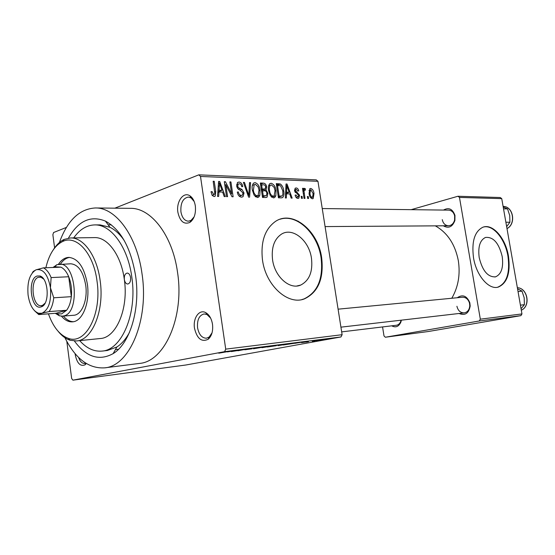 <?xml version="1.0" encoding="UTF-8"?>
<svg xmlns="http://www.w3.org/2000/svg" width="555" height="555" viewBox="0 0 555 555"><rect width="100%" height="100%" fill="white"/><g stroke="black" fill="none" stroke-linecap="round" stroke-linejoin="round"><path stroke-width="0.83" d="M194.493 328.234C192.814 318.237 199.203 309.038 205.6 312.569C209.2 314.595 211.497 318.487 212.496 324.245C213.217 331.023 211.774 336.032 208.153 339.278C201.59 342.366 197.032 338.682 194.493 328.234M210.657 318.154L206.98 314.525L204.087 313.943C199.169 315.289 196.997 319.895 197.566 327.762C198.94 334.589 201.881 338.078 206.404 338.224L209.138 337.072L212.059 332.785M86.337 363.539L84.998 364.843C80.288 366.688 77.027 363.296 75.223 354.659L75.119 353.701M177.877 212.246C176.067 201.687 183.469 191.322 189.879 195.804C192.724 197.746 194.541 201.118 195.332 205.919C196.047 213.64 194.208 219.163 189.81 222.465C183.892 224.74 179.917 221.334 177.877 212.246M194.195 201.541L191.087 197.899L188.388 197.046C182.928 198.177 180.437 203.088 180.916 211.781C182.019 217.636 184.489 220.779 188.332 221.202L191.031 220.404L194.153 216.838M502.199 256.5C498.896 243.028 493.319 236.673 485.472 237.45C479.943 240.155 477.855 246.871 479.201 257.589C482.448 270.847 487.887 277.264 495.518 276.855C501.394 274.288 503.621 267.503 502.199 256.5M508.463 256.112C505.612 238.206 492.687 223.242 482.878 227.224C474.608 231.407 471.486 241.585 473.512 257.77C476.301 275.474 488.747 289.981 498.147 287.136C507.221 283.293 510.662 272.956 508.463 256.112M497.46 287.275L497.634 287.233C506.708 283.397 510.149 273.06 507.957 256.23C505.203 239.115 493.242 224.47 483.544 227.009M272.567 259.844C271.215 247.676 274.184 239.101 281.489 234.127C292.749 226.933 309.163 240.586 311.473 258.29C312.964 271.61 309.385 280.532 300.734 285.055C289.89 290.071 274.801 276.924 272.567 259.844M321.664 257.756C318.126 230.616 292.624 209.603 275.363 221.494C264.777 229.194 260.489 242.07 262.501 260.108C265.859 285.804 288.274 305.638 304.591 298.798C318.293 292.145 323.988 278.457 321.664 257.756M301.885 299.568L304.015 298.93C317.717 292.277 323.412 278.603 321.095 257.909C317.8 233.787 297.147 213.564 280.102 219.225M457.264 297.737C462.655 294.122 466.838 295.787 469.814 302.725L470.182 305.992C468.836 313.388 465.125 315.892 459.047 313.492M456.918 306.27C458.007 310.696 460.442 312.902 464.223 312.888C467.553 312.208 469.405 309.829 469.787 305.75L469.481 303.037C468.191 299.138 465.853 297.209 462.454 297.237L338.092 309.17M443.494 210.074C448.801 207.14 452.623 208.93 454.968 215.444L454.906 220.501C452.408 226.995 448.544 228.757 443.313 225.802M442.259 219.627C443.133 223.457 445.2 225.503 448.454 225.767C451.506 225.524 453.553 223.63 454.6 220.071L454.649 215.874C453.692 212.308 451.687 210.4 448.634 210.137L322.247 208.555M68.445 238.123C78.304 220.807 90.631 215.139 105.429 221.105C120.851 229.583 130.924 247.905 135.642 276.064C140.512 309.024 129.974 343.635 113.123 353.632C99.116 361.277 86.212 357.073 74.419 341.013M124.112 240.294C119.818 234.154 115.093 229.812 109.945 227.266L100.08 224.893L94.69 224.914C86.629 225.15 79.636 229.479 73.704 237.908M64.914 337.717C75.473 358.731 88.71 368.777 104.624 367.854C129.35 366.293 149.122 320.304 142.066 274.121C137.085 235.986 115.724 207.403 95.342 207.965C79.427 208.895 67.446 220.404 59.385 242.5M104.624 367.854L139.437 363.421C164.495 361.756 184.558 317.113 177.544 272.422C172.612 235.507 151.092 207.813 130.439 208.34L95.342 207.965M451.784 298.264C458.257 287.067 460.435 274.51 458.312 260.586C455.079 244.249 447.413 232.67 435.314 225.85M314.629 340.923L312.312 341.29L314.629 340.923M313.381 340.95L318.563 340.118L313.374 340.902M308.462 341.707L306.131 342.081L308.462 341.707M306.915 341.859L301.559 342.608L306.894 341.727M294.823 343.351L303.918 341.804L294.816 343.309M277.986 345.661L289.315 343.753L277.958 345.467M261.939 347.701L273.303 345.793L261.911 347.492M218.767 353.188L231.324 350.989L218.753 353.056M225.719 349.137L342.116 334.7L340.971 336.954L185.779 365.017L72.899 380.161L224.595 351.662L225.719 349.137L200.508 176.462L198.808 174.839L114.857 208.174M340.971 336.954L224.595 351.662M227.425 351.905L236.784 350.295L227.418 351.856M240.419 349.955L231.379 351.579L247.974 348.88L237.963 350.746L240.412 349.893M252.192 348.776L244.817 349.782L252.164 348.616M267.586 346.396L253.42 348.783L267.586 346.396M276.217 345.716L267.288 347.014L276.189 345.55M294.566 343.267L283.175 344.995L294.559 343.212M323.121 339.716L316.114 340.749L323.114 339.667M322.982 339.861L320.686 340.229L322.982 339.861M66.413 227.418L53.592 232.51L52.871 234.703L54.591 247.849M198.808 174.839L316.246 179.862L317.953 181.312L200.508 176.462M72.899 380.161L71.657 378.482L66.815 341.408M308.566 198.496L307.671 198.475L307.366 196.505L308.261 196.532L308.566 198.496M302.378 198.357L301.469 198.336L301.164 196.352L302.073 196.373L302.378 198.357M286.338 197.989L285.353 197.969L286.033 183.976L287.018 184.017L292.159 198.121L291.181 198.1L289.731 193.889L286.498 193.799L286.338 197.989M270.299 195.568L268.592 190.629C267.982 187.666 268.384 185.342 269.799 183.67L271.18 183.24C273.955 184.274 275.558 186.757 276.001 190.677L275.828 195.762L274.711 197.497L273.414 197.878L270.299 195.568M254.114 195.166L252.372 190.15C251.769 187.195 252.171 184.857 253.579 183.129L255.078 182.637C257.943 183.691 259.587 186.209 260.024 190.199L259.83 195.367L258.734 197.074L257.326 197.511L254.114 195.166M241.467 197.157C239.198 196.782 237.811 195.089 237.311 192.085L238.31 191.919C238.719 194.007 239.711 195.18 241.3 195.429L242.431 195.103L243 192.967L240.031 190.108C238.248 189.574 237.131 188.2 236.687 185.974L237.512 182.512L239.018 182.04C241.05 182.373 242.292 183.871 242.764 186.535L241.772 186.695C241.46 184.926 240.634 183.948 239.309 183.76L238.213 184.08L237.727 186.057L238.282 187.569L241.938 189.422L244.02 192.967L243.055 196.685L241.467 197.157M218.67 196.442L217.546 196.415L218.587 181.471L219.711 181.513L225.316 196.595L224.206 196.567L222.624 192.065L218.934 191.968L218.67 196.442M342.116 334.7L317.953 181.312M212.19 195.422L211.011 191.752L212.065 191.586L213.841 194.763L214.834 193.653L213.169 181.263L214.244 181.305L215.749 191.537L215.215 196.137L214.05 196.532L212.19 195.422M227.585 196.643L226.53 196.623L224.317 181.679L225.441 181.721L231.643 193.799L229.874 181.887L230.922 181.929L233.128 196.775L232.011 196.748L225.809 184.697L227.585 196.643M249.611 197.15L248.619 197.129L243.409 182.394L244.464 182.428L248.8 195.429L249.521 182.616L250.576 182.657L249.611 197.15M265.574 197.518L262.529 197.448L260.337 183.018L263.396 183.136C265.11 183.296 266.192 184.531 266.629 186.834L266.032 189.81L267.899 193.369L267.101 197.143L265.574 197.518M281.239 197.871L278.45 197.809L276.272 183.615L280.483 184.031C282.377 185.668 283.452 187.93 283.716 190.823C284.306 193.612 283.98 195.839 282.738 197.49L281.239 197.871M297.862 198.433C296.453 198.211 295.537 197.108 295.107 195.117L296.002 194.965L297.695 196.99L298.292 196.838L298.687 195.45L294.566 190.767L295.232 188.194L296.19 187.944C297.508 188.103 298.361 189.088 298.763 190.899L297.875 191.052L296.446 189.394L295.773 189.546L295.454 190.587L299.561 195.221L298.812 198.184L297.862 198.433M304.966 198.419L304.064 198.399L302.496 188.332L303.398 188.367L303.654 189.97L304.175 188.298L305.389 188.79L305.354 190.212L304.404 190.094L304.008 191.156L304.966 198.419M312.361 198.766C310.46 198.079 309.364 196.331 309.066 193.528L309.891 188.665L310.738 188.436C312.611 189.109 313.7 190.823 314.005 193.563L313.166 198.544L312.361 198.766M79.663 340.617C86.531 348.304 93.982 351.794 102.009 351.093L107.372 350.489L116.89 346.993C121.718 343.871 125.902 339.015 129.461 332.417M521.957 313.929L520.93 315.642L479.284 320.984L480.325 319.18L521.957 313.929L501.741 198.635L459.478 197.427L457.944 196.255L411.172 209.665M457.944 196.255L500.235 197.518L501.741 198.635M479.284 320.984L385.35 337.232L384.011 335.969L382.555 326.937M385.35 337.232L428.363 331.508L520.93 315.642M480.325 319.18L459.478 197.427M401.362 320.166L400.925 321.997C398.83 326.652 395.757 327.929 391.698 325.827M341.672 331.883L396.395 325.265C398.448 324.932 399.912 323.586 400.793 321.22L401.071 320.2M78.588 357.441C80.045 361.52 82.05 363.532 84.596 363.463L85.678 363.13M211.039 191.968L212.065 191.586M212.163 195.381L213.841 194.763L212.163 195.381M213.231 181.693L214.244 181.305M218.552 181.95L219.711 181.513M217.824 192.377L218.934 191.968M219.385 185.876L219.031 190.219L222.007 190.303L219.461 183.053L219.385 185.876L218.247 186.307M217.949 190.622L219.031 190.219M218.448 183.434L219.461 183.053M217.865 191.836L222.007 190.303M224.38 182.123L225.441 181.721M230.672 194.153L231.643 193.799M229.936 182.297L230.922 181.929M224.817 185.072L225.809 184.697M237.346 192.266L238.31 191.919M239.205 196.179L241.3 195.429M237.367 182.65L239.018 182.04M236.77 186.411L237.727 186.057M237.318 187.923L238.282 187.569M240.037 190.115L241.938 189.422M243.041 193.313L244.02 192.967M243.541 182.768L244.464 182.428M248.106 195.672L248.8 195.429M249.5 183.053L250.576 182.657M253.469 183.226L255.078 182.637M259.088 190.531L260.024 190.199M255.564 196.858L259.83 195.367M255.342 184.329L254.211 184.697L253.378 190.199C253.697 193.182 254.925 195.055 257.062 195.818L258.103 195.492L259.032 190.129L258.117 186.848L255.342 184.329M252.435 190.538L253.378 190.199M255.14 196.484L257.062 195.818M260.517 184.177L263.396 183.136M265.706 187.167L266.629 186.834M263.361 190.753L266.032 189.81M266.969 193.695L267.899 193.369M261.578 184.739L262.231 189.04L265.082 188.991L265.692 187.042C265.339 185.405 264.541 184.662 263.292 184.801L260.649 185.072M261.301 189.373L262.231 189.04M261.44 190.282L264.985 189.033M262.487 190.726L263.257 195.783L266.324 195.679L266.927 193.355C266.58 191.6 265.748 190.747 264.423 190.781L261.558 191.052M262.328 196.102L263.257 195.783M262.439 196.838L265.339 195.832M269.661 183.788L271.18 183.24M275.093 190.996L276.001 190.677M271.659 197.191L275.828 195.762M271.444 184.905L270.396 185.224C269.335 186.556 269.057 188.374 269.563 190.684C269.89 193.619 271.083 195.464 273.15 196.206L274.115 195.922L275.037 190.608L274.135 187.382L271.444 184.905M268.655 191.003L269.563 190.684M271.277 196.852L273.15 196.206M276.55 185.419L280.483 184.031M282.821 191.128L283.716 190.823M277.479 185.308L279.151 196.172L282.169 195.915L282.925 194.215L282.772 190.774L280.559 185.696L276.584 185.62M278.249 196.477L279.151 196.172M278.339 197.074L280.858 196.213M286.019 184.364L287.018 184.017M285.541 194.125L286.498 193.799M286.803 188.103L286.56 192.169L289.162 192.238L286.824 185.46L286.803 188.103L285.818 188.443M285.617 192.488L286.56 192.169M285.95 185.765L286.824 185.46M285.575 193.466L289.162 192.238M295.142 195.249L296.002 194.965M296.141 197.504L297.695 196.99M295.066 188.332L296.19 187.944M294.587 190.885L295.454 190.587M294.844 191.794L295.877 191.44M298.694 195.506L299.561 195.221M301.212 196.664L302.073 196.373M302.544 188.658L303.398 188.367M302.794 190.261L303.654 189.97M303.738 189.345L305.389 188.79M302.988 191.496L304.008 191.156M303.301 193.494L304.154 193.202M307.408 196.81L308.261 196.532M309.759 188.762L310.738 188.436M313.166 193.841L314.005 193.563M310.939 189.859L310.488 189.983L309.954 193.542C310.127 195.499 310.862 196.761 312.16 197.337L312.597 197.219L313.131 193.633L310.939 189.859M309.114 193.827L309.954 193.542M312.236 197.337L310.71 197.837L312.16 197.337M232.857 350.975L228.951 351.641L232.85 350.926M271.062 346.022L262.293 347.499L271.055 345.959M277.125 345.259L274.108 345.814L277.111 345.203M272.935 346.029L269.432 346.681L272.928 345.98M287.115 343.989L278.381 345.46L287.108 343.933M292.978 343.254L285.284 344.662L292.971 343.198M300.102 342.449L296.308 343.094L300.095 342.407M323.301 339.549L317.474 340.541L323.294 339.507M76.493 340.943L100.309 338.522C116.252 337.828 128.732 308.58 124.327 279.491C124.861 282.37 125.999 283.882 127.747 284.021C129.87 283.452 130.807 281.309 130.571 277.597C130.036 274.725 128.906 273.22 127.171 273.074C125.035 273.636 124.091 275.773 124.327 279.491C121.226 255.328 107.615 236.936 94.447 237.602L70.513 237.956C83.534 237.283 97.049 256.063 100.164 280.74C104.576 310.467 92.262 340.284 76.493 340.943L70.076 340.25C65.781 338.848 61.813 335.879 58.171 331.349M61.473 316.183C64.866 320.207 68.522 322.094 72.455 321.844C82.445 321.546 90.118 302.794 87.385 284.222C84.325 267.274 78.102 258.325 68.716 257.388C64.782 257.596 61.362 259.9 58.462 264.284M63.381 316.086C66.468 319.729 69.805 321.609 73.392 321.72M48.431 313.832C53.19 327.068 59.801 335.241 68.286 338.335C85.498 345.148 102.037 314.213 97.035 281.219C93.615 253.274 76.451 234.481 62.659 241.494C54.681 245.497 49.083 254.252 45.864 267.753M53.426 249.604C56.52 244.679 60.12 241.272 64.22 239.385L70.513 237.956M102.009 351.093C121.76 350.073 137.362 313.624 131.833 277.216C127.934 247.051 110.979 224.255 94.69 224.914M52.996 267.475L57.116 264.631L70.728 263.785C78.276 264.513 83.271 271.666 85.713 285.228C87.898 300.047 81.751 315.053 73.718 315.261L62.389 316.163L59.406 315.809L55.285 313.304M69.659 257.409C66.107 257.936 63.006 260.184 60.37 264.159M520.417 305.153L524.392 304.702L521.062 308.74M518.03 291.528L522.012 291.146L524.197 297.813L524.392 304.702M517.538 288.725L522.012 291.146M37.109 276.029L39.849 275.995C48.486 277.826 49.999 303.883 41.632 306.707L41.077 306.908C31.018 310.606 26.966 278.783 37.109 276.029M43.665 279.082L40.973 277.25L38.461 277.271C29.672 279.574 32.322 306.971 41.23 305.68L42.603 305.326L45.066 303.197M53.745 297.792L71.338 296.668C72.011 289.53 71.137 282.89 68.716 276.751L51.122 277.583L50.45 287.788L53.745 297.792C53.1 303.627 51.539 308.226 49.062 311.584L66.593 310.273L61.626 313.915L57.588 313.832L56.173 313.235L66.593 310.273C69.097 306.95 70.679 302.42 71.338 296.668L68.716 276.751C66.662 271.881 64.068 268.689 60.946 267.163L55.479 266.83L54.168 267.427M59.371 264.194C76.021 262.022 80.426 312.847 63.818 315.913L62.389 316.163M32.37 272.769L33.21 271.45L36.013 269.848L43.408 267.85C46.509 269.397 49.076 272.637 51.122 277.583M60.946 267.163L43.408 267.85M49.062 311.584L41.889 313.242L38.746 314.574L34.577 310.779M56.173 313.235L38.746 314.574M50.45 287.788C47.973 274.635 43.255 268.62 36.297 269.744L36.006 269.855C29.686 273.733 27.049 282.106 28.083 294.989C29.658 305.035 33.133 311.126 38.524 313.249L41.889 313.242C48.597 309.926 51.455 301.441 50.45 287.788M505.882 222.243L509.899 222.229L506.666 226.655M503.531 208.833L507.554 208.895L509.733 215.562L509.899 222.229M503.198 206.959L507.554 208.895M214.729 191.919L215.749 191.537M238.359 189.22L240.051 188.603M247.294 193.376L248.05 193.105M261.405 190.046L264.076 189.102M276.425 184.607L278.943 183.712M295.315 192.627L297.022 192.044M86.323 363.553L85.671 363.692M521.305 310.196C530.767 306.166 527.569 288.052 517.357 287.705C527.743 288.038 530.941 306.18 521.305 310.21M506.992 228.577C516.268 223.922 513.111 206.099 503.108 206.439C513.313 206.134 516.428 223.998 506.992 228.604M206.98 314.525L205.6 312.569M191.087 197.899L189.879 195.804M454.649 215.874L454.968 215.444M109.945 227.266L105.429 221.105M111.347 224.851L108.183 224.865L111.347 224.851M118.569 349.234L115.419 349.588L118.569 349.234M116.89 346.993L113.123 353.632M209.575 337.87L208.736 337.967M298.139 221.112L297.23 221.112M191.406 221.195L190.559 221.195M400.793 321.22L400.925 321.997M454.6 220.071L454.906 220.501M469.787 305.75L470.182 305.992M304.015 298.93L304.591 298.798M300.734 285.055L296.876 285.985M497.634 287.233L498.147 287.136M494.838 276.994L495.518 276.855M215.215 196.137L214.14 196.532M241.522 195.429L239.26 196.234M238.213 184.08L236.617 184.669M243.055 196.685L241.744 197.15M258.734 197.074L257.485 197.511M254.211 184.697L252.358 185.37M257.18 195.811L255.175 196.519M267.101 197.143L266.074 197.497M274.711 197.497L273.601 197.871M270.396 185.224L268.565 185.876M273.282 196.206L271.312 196.879M282.738 197.49L281.642 197.857M281.35 196.192L278.36 197.212M297.868 196.976L296.176 197.545M295.773 189.546L294.504 189.983M298.812 198.184L298.084 198.426M304.404 190.094L302.85 190.615M313.166 198.544L312.521 198.759M310.488 189.983L308.955 190.497M191.031 220.404L189.81 222.465M85.907 363.275L84.998 364.843M209.138 337.072L208.153 339.278M62.659 241.494L64.22 239.385M68.286 338.335L70.076 340.25M340.93 327.159L464.223 312.888M448.454 225.767L325.084 226.586M40.973 277.25L39.849 275.995M42.603 305.326L41.632 306.707M41.667 276.959L40.758 277.007M57.588 313.832L59.406 315.809M54.876 267.073L56.45 264.895M43.325 305.534L42.416 305.597M38.524 313.249L39.384 314.158"/></g></svg>
